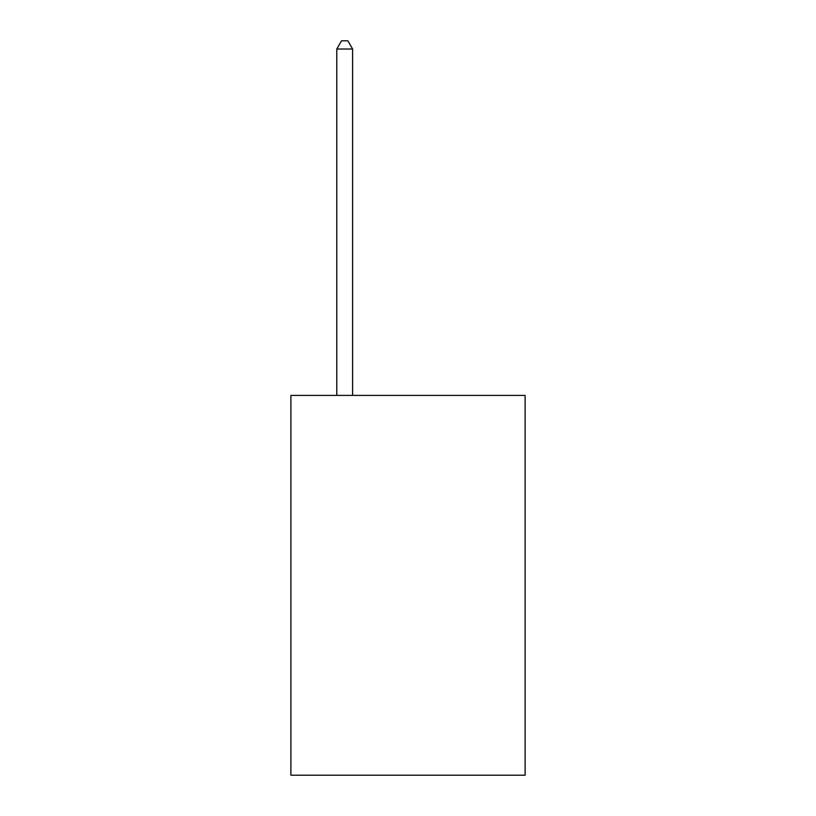 <?xml version="1.0" encoding="UTF-8"?>
<svg xmlns="http://www.w3.org/2000/svg" width="816" height="816" viewBox="0 0 816 816"><rect width="100%" height="100%" fill="white"/><g stroke="black" fill="none" stroke-linecap="round" stroke-linejoin="round"><path stroke-width="1.22" d="M525.106 395.403L525.106 775.2L290.894 775.2L290.894 395.403L525.106 395.403M352.614 395.403L352.614 49.031L336.784 49.031L336.784 395.403M336.784 49.031L341.537 40.8L347.861 40.8L352.614 49.031"/></g></svg>
